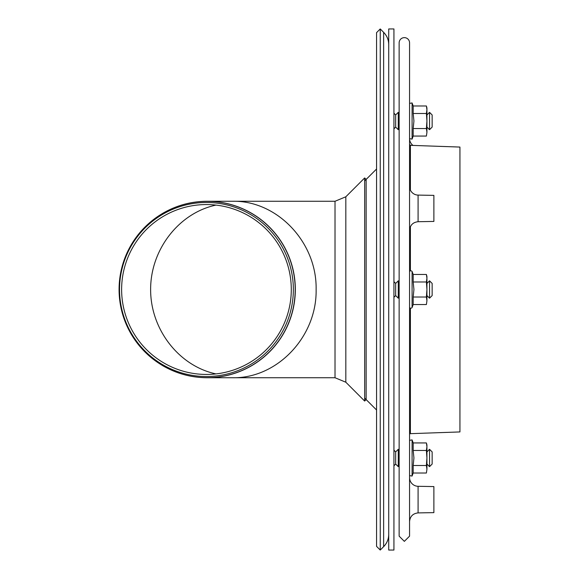 <?xml version="1.0" encoding="UTF-8"?>
<svg xmlns="http://www.w3.org/2000/svg" width="579" height="579" viewBox="0 0 579 579"><rect width="100%" height="100%" fill="white"/><g stroke="black" fill="none" stroke-linecap="round" stroke-linejoin="round"><path stroke-width="0.87" d="M429.538 125.361L429.538 112.333L432.144 114.939L432.144 127.098L429.538 129.703L429.538 125.361M399.141 128.835L398.272 129.703L398.272 112.333L399.141 113.202M398.272 129.703L395.667 127.098L395.667 114.939L398.272 112.333M429.538 298.185L429.538 280.815L432.144 283.421L432.144 295.579L429.538 298.185L426.933 295.579M393.93 297.317L395.667 295.579L398.272 298.185L398.272 280.815L399.141 281.683M398.272 298.185L399.141 297.317M395.667 295.579L395.667 283.421L398.272 280.815M429.538 466.667L429.538 449.297L432.144 451.902L432.144 464.061L429.538 466.667L426.933 464.061M399.141 465.798L398.272 466.667L398.272 449.297L399.141 450.165M398.272 466.667L395.667 464.061L395.667 451.902L398.272 449.297M380.244 550.05L376.56 546.366L376.56 32.634L380.244 28.95L380.244 550.05L383.631 546.663L383.631 32.337C386.953 35.76 388.647 39.85 388.719 44.619M366.138 289.5L366.138 399.575L364.661 401.052L364.661 177.948L366.138 179.425L366.138 289.5M216.018 373.911C178.925 366.058 150.504 329.364 150.627 289.5C150.504 249.636 178.925 212.942 216.018 205.089C178.925 212.942 150.504 249.636 150.627 289.5C150.504 329.364 178.925 366.058 216.018 373.911M316.12 289.5C317.06 242.333 277.146 200.269 232.389 201.26C277.146 200.269 317.06 242.333 316.12 289.5C317.06 336.667 277.146 378.731 232.389 377.74C277.146 378.731 317.06 336.667 316.12 289.5M293.35 289.5A87.024 86.908 90 0 1 162.988 364.864A87.024 86.908 90 0 1 162.988 214.136A87.024 86.908 90 0 1 293.35 289.5M291.288 289.5A84.954 84.838 90 0 1 164.038 363.069A84.954 84.838 90 0 1 164.038 215.931A84.954 84.838 90 0 1 291.288 289.5M393.93 28.95L393.93 550.05L388.719 550.05L388.719 28.95L393.93 28.95M426.39 136.065L426.933 132.302L426.39 136.065L413.189 136.065L413.189 128.538L426.39 128.538L426.933 132.302L426.39 136.065M426.39 113.498L426.933 121.018L426.933 107.991L426.39 105.979L426.933 109.735L426.39 113.498L413.189 113.498L413.927 121.018L413.189 128.538M413.189 113.498L413.189 105.979L412.089 102.946L412.089 139.098L409.563 138.649L409.563 103.388L412.089 102.946L409.563 103.388M426.39 105.979L413.189 105.979L412.089 102.946M426.933 132.302L426.933 121.018L426.39 128.538M426.39 304.54L426.933 300.783L426.39 304.54L413.189 304.54L413.189 297.02L426.39 297.02L426.933 300.783L426.39 304.54M426.39 281.98L426.933 289.5L426.933 276.473L426.39 274.46L426.933 278.217L426.39 281.98L413.189 281.98L413.927 289.5L413.189 297.02M413.189 281.98L413.189 274.46L412.089 271.421L412.089 307.579C410.822 308.629 409.975 308.477 409.563 307.131M426.39 274.46L413.189 274.46M426.933 300.783L426.933 289.5L426.39 297.02M426.39 473.021L426.933 469.265L426.39 473.021L413.189 473.021L413.189 465.502L426.39 465.502L426.933 469.265L426.39 473.021M426.39 450.462L426.933 457.982L426.933 444.954L426.39 442.935L426.933 446.699L426.39 450.462L413.189 450.462L413.927 457.982L413.189 465.502M413.189 450.462L413.189 442.935L412.089 439.902L412.089 476.054L409.563 475.612L412.089 476.054L413.189 473.021M426.39 442.935L413.189 442.935L412.089 439.902L409.563 440.351L412.089 439.902M426.933 469.265L426.933 457.982L426.39 465.502M399.141 499.605L399.141 506.553M399.141 154.014L399.141 153.544M409.563 434.532A0.868 0.868 0 0 1 410.395 433.664L410.395 308.346M409.563 536.154L409.563 42.846A5.211 5.211 0 0 0 404.352 37.635A5.211 5.211 0 0 0 399.141 42.846L399.141 536.154L404.352 541.365L409.563 536.154M409.563 186.409L409.563 230.399C410.055 225.195 412.899 222.3 418.089 221.714L418.089 195.094A8.685 8.685 0 0 1 409.563 186.409M410.395 433.664L459.936 431.934L459.936 147.066L410.395 145.336L409.563 144.468M413.001 145.43A8.685 8.685 0 0 1 409.563 138.743M418.089 221.714L433.881 221.431L433.881 195.376L418.089 195.094M418.089 486.295L433.881 486.577L433.881 512.632L418.089 512.907L418.089 486.295A8.685 8.685 0 0 1 409.563 477.61M399.141 107.122L399.141 121.018M345.829 196.78L335.017 201.26L335.017 377.74L345.829 382.22L345.829 196.78L364.661 177.948M207.21 201.26A88.24 88.117 90 0 1 295.326 289.5A88.24 88.117 90 0 1 207.21 377.74C191.215 377.66 176.298 373.593 162.482 365.53C134.603 347.856 120.128 322.517 119.064 289.5C120.128 256.483 134.603 231.144 162.482 213.47C176.298 205.407 191.215 201.34 207.21 201.26L335.017 201.26M119.079 289.5A88.174 88.051 90 0 1 207.13 201.326A88.174 88.051 90 0 1 295.181 289.5A88.174 88.051 90 0 1 207.13 377.674A88.174 88.051 90 0 1 119.079 289.5M410.395 270.654L410.395 226.671M410.395 190.136L410.395 145.336M432.144 127.098L429.538 129.703L426.933 127.098M426.933 114.939L429.538 112.333M395.667 114.939L393.93 113.202M395.667 127.098L393.93 128.835M426.933 283.421L429.538 280.815M395.667 283.421L393.93 281.683M426.933 451.902L429.538 449.297M395.667 451.902L393.93 450.165M395.667 464.061L393.93 465.798M364.661 398.099L376.56 409.997M364.661 180.901L376.56 169.003M383.631 546.663C386.953 543.24 388.647 539.15 388.719 534.381M383.631 32.337L380.244 28.95M345.829 382.22L364.661 401.052M335.017 377.74L207.21 377.74M412.089 139.098L413.189 136.065L412.089 139.098L409.563 138.649M413.189 304.54L412.089 307.579M412.089 271.421C410.822 270.371 409.975 270.523 409.563 271.869M418.089 512.907C412.899 513.493 410.055 516.388 409.563 521.592"/></g></svg>
